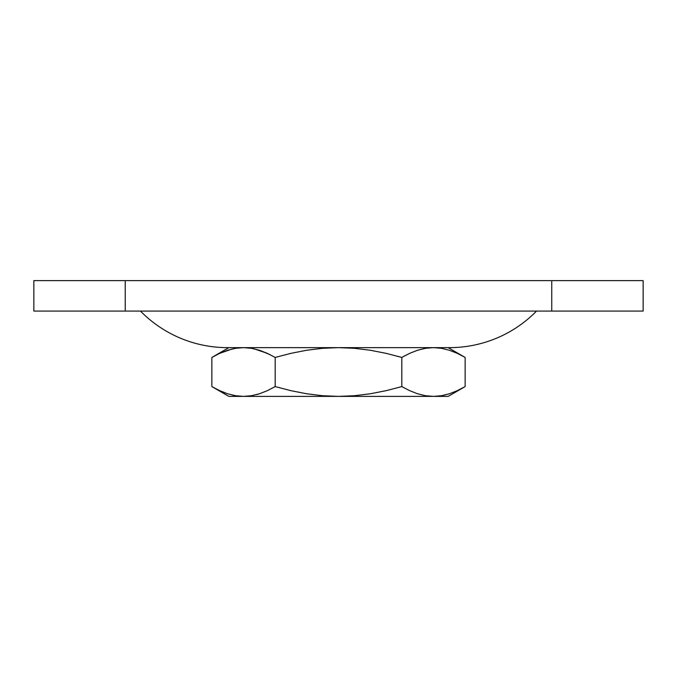 <?xml version="1.0" encoding="UTF-8"?>
<svg xmlns="http://www.w3.org/2000/svg" width="677" height="677" viewBox="0 0 677 677"><rect width="100%" height="100%" fill="white"/><g stroke="black" fill="none" stroke-linecap="round" stroke-linejoin="round"><path stroke-width="1.02" d="M435.988 396.316L441.514 395.707L433.483 396.383L228.826 396.383L217.622 389.681M417.464 393.735L409.619 390.646L401.816 386.584L386.355 390.621L370.632 393.718L354.613 395.707L338.5 396.383L448.174 396.383L433.483 396.383L425.435 395.707L417.489 393.743L409.619 390.646L401.816 386.584L386.355 390.621L370.632 393.718L354.613 395.707L338.5 396.383L322.497 395.715L306.596 393.76L290.78 390.646L275.184 386.584L267.398 390.646L259.528 393.743L251.573 395.707L243.517 396.383L338.5 396.383L322.497 395.715L306.596 393.76L290.78 390.646L275.184 386.584L267.398 390.646L259.528 393.743L251.573 395.707L243.517 396.383L235.469 395.707L227.506 393.743L219.661 390.646L227.506 393.743L219.661 390.646L211.859 386.584L228.826 396.383L243.517 396.383L235.478 395.707L227.531 393.743L219.644 390.646L211.859 386.584L219.644 390.646M211.859 357.439L219.644 353.377L211.859 357.439L211.859 386.584L211.859 357.439L228.826 347.639L211.859 357.439L219.644 353.377L227.506 350.28L235.461 348.317L243.517 347.639L235.478 348.317L227.531 350.28L235.461 348.317L243.517 347.639L251.565 348.317L259.511 350.28L267.381 353.377L275.184 357.439L267.398 353.377L259.528 350.28L270.157 354.714M232.913 395.207L235.461 395.707M254.12 348.816L267.381 353.377L275.184 357.439L275.184 386.584L275.184 357.439L290.78 353.377L306.596 350.263L322.497 348.308L338.5 347.639L227.506 347.639A121.86 121.86 0 0 1 140.477 311.082A121.86 121.86 0 0 0 227.506 347.639L449.494 347.639A121.86 121.86 0 0 0 536.522 311.082A121.86 121.86 0 0 1 449.494 347.639M397.907 356.33L401.816 357.439L401.816 386.584L401.816 357.439L406.784 354.748M125.245 280.616L33.85 280.616L33.85 311.082L643.15 311.082L643.15 280.616L125.245 280.616L551.755 280.616L551.755 311.082L125.245 311.082L125.245 280.616L33.85 280.616L33.85 311.082L125.245 311.082L125.245 280.616M275.184 357.439L290.78 353.377L306.596 350.263L322.497 348.308L338.5 347.639L448.961 347.639M643.15 280.616L643.15 311.082L551.755 311.082L551.755 280.616L643.15 280.616M409.619 353.377L417.472 350.28L425.427 348.317L433.483 347.639L425.435 348.317L417.489 350.28L425.435 348.317L433.483 347.639L441.522 348.317L449.469 350.28L457.339 353.377L465.141 357.439L465.141 386.584L457.356 390.646L449.494 393.743L442.538 395.529M457.339 390.646L465.141 386.584L457.356 390.646M449.469 393.743L441.539 395.707L433.483 396.383L425.435 395.707L417.489 393.743M256.795 394.556L259.503 393.752L256.786 394.556M251.573 348.317L243.517 347.639L235.469 348.317M219.644 353.377L232.186 348.977M401.816 357.439L386.355 353.402L370.632 350.305L354.613 348.317L338.5 347.639L354.613 348.317L370.632 350.305L386.355 353.402L401.816 357.439L409.602 353.377L417.472 350.28L425.427 348.317L433.483 347.639L441.311 348.283M448.174 396.383L465.141 386.584L465.141 357.439L463.559 356.542M457.356 353.377L449.494 350.28L457.339 353.377L465.141 357.439L448.174 347.639M433.906 347.639L433.483 347.639M462.729 356.085L457.381 353.394M441.522 348.317L449.469 350.28"/></g></svg>
